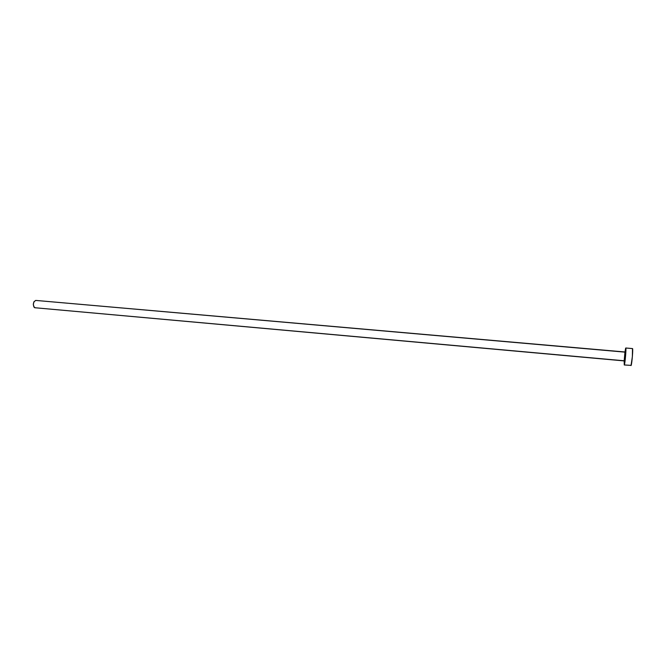 <?xml version="1.0" encoding="UTF-8"?>
<svg xmlns="http://www.w3.org/2000/svg" width="666" height="666" viewBox="0 0 666 666"><rect width="100%" height="100%" fill="white"/><g stroke="black" fill="none" stroke-linecap="round" stroke-linejoin="round"><path stroke-width="1" d="M625.324 351.898L624.666 361.238L624.242 360.789L624.991 352.014M624.242 360.789L34.582 307.709L624.175 360.905L624.966 351.989L35.723 300.416C33.05 302.139 32.676 304.57 34.582 307.709L624.242 360.789L624.591 361.363L624.5 360.905C625.074 360.681 625.973 350.666 625.108 352.006L624.966 351.989M35.822 300.424L624.883 352.123M624.267 364.976L631.152 365.376L624.267 364.976L624.192 360.905L624.283 364.968L631.152 365.376C631.951 363.644 633.2 348.16 632.509 348.584L625.774 348.002C626.398 347.569 625.133 363.028 624.4 364.76L625.557 356.152L625.774 348.002M624.983 351.998L625.624 348.251L624.983 351.998M625.366 351.748L625.041 359.049L624.666 361.238L624.175 360.905M631.018 365.584L632.359 356.751L632.509 348.584M35.39 307.842L33.908 307.034L33.3 304.52L33.924 301.781L35.731 300.416"/></g></svg>
